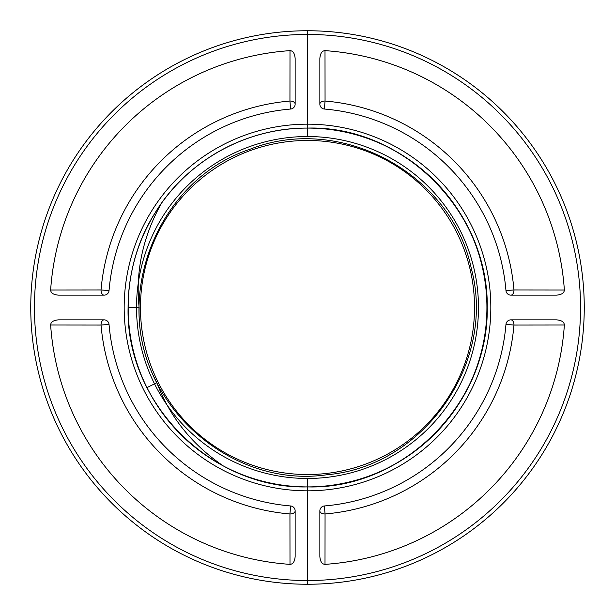 <?xml version="1.0" encoding="UTF-8"?>
<svg xmlns="http://www.w3.org/2000/svg" width="615" height="615" viewBox="0 0 615 615"><rect width="100%" height="100%" fill="white"/><g stroke="black" fill="none" stroke-linecap="round" stroke-linejoin="round"><path stroke-width="0.92" d="M140.458 307.5A167.042 167.042 0 0 0 391.017 452.156A167.042 167.042 0 0 0 391.017 162.844A167.042 167.042 0 0 0 140.458 307.5A167.042 167.042 0 0 0 391.017 452.156A167.042 167.042 0 0 0 391.017 162.844A167.042 167.042 0 0 0 140.458 307.5M307.5 136.522A170.978 170.978 0 0 1 455.569 392.985A170.978 170.978 0 0 1 159.431 392.985A170.978 170.978 0 0 1 307.5 136.522L307.5 30.75A276.75 276.75 0 0 1 547.173 445.875A276.75 276.75 0 0 1 67.827 445.875A276.75 276.75 0 0 1 307.5 30.75M307.5 128.089C408.322 125.191 496.828 220.585 486.411 320.907C481.699 411.804 398.497 489.002 307.5 486.911C408.322 489.809 496.828 394.415 486.411 294.093C481.699 203.196 398.497 125.998 307.5 128.089C246.192 127.736 186.23 161.022 154.665 213.528C122.185 265.034 119.51 333.73 146.97 387.619C164.351 421.713 189.758 447.805 223.199 465.878C189.766 447.805 164.351 421.721 146.97 387.619C119.249 333.222 122.37 264.765 154.919 213.121C186.599 160.938 246.454 127.574 307.5 128.089M156.848 382.684L146.97 387.619L156.848 382.684C110.808 297.037 157.817 179.472 250.213 149.176C340.602 113.337 451.956 173.599 471.382 268.878C496.543 362.804 423.827 466.447 326.942 474.749C230.74 488.894 136.184 404.693 139.128 307.5C135.385 271.592 142.788 236.906 161.353 203.434C139.451 234.684 128.358 269.37 128.089 307.5C128.374 269.347 139.459 234.661 161.353 203.434C142.788 236.906 135.385 271.592 139.128 307.5L128.089 307.5L139.128 307.5C136.184 404.693 230.74 488.894 326.942 474.749C423.827 466.447 496.543 362.804 471.382 268.878C451.956 173.599 340.602 113.337 250.213 149.176C157.817 179.472 110.808 297.037 156.848 382.684C169.525 416.486 191.649 444.215 223.199 465.878C191.649 444.215 169.525 416.486 156.848 382.684M307.5 486.911C211.629 489.386 125.614 403.371 128.089 307.5C125.614 403.371 211.629 489.386 307.5 486.911A179.411 179.411 0 0 0 462.88 217.795A179.411 179.411 0 0 0 152.12 217.795A179.411 179.411 0 0 0 307.5 486.911A179.411 179.411 0 0 1 152.12 217.795A179.411 179.411 0 0 1 462.88 217.795A179.411 179.411 0 0 1 307.5 486.911M307.5 584.25A276.75 276.75 0 0 0 547.173 169.125A276.75 276.75 0 0 0 67.827 169.125A276.75 276.75 0 0 0 307.5 584.25L307.5 580.537A273.037 273.037 0 0 1 71.04 170.978A273.037 273.037 0 0 1 543.96 170.978A273.037 273.037 0 0 1 307.5 580.537L307.5 490.824A183.324 183.324 0 0 1 148.738 215.834A183.324 183.324 0 0 1 466.262 215.834A183.324 183.324 0 0 1 307.5 490.824L307.5 478.478M295.146 58.548L295.146 104.112A4.943 4.943 0 0 1 290.618 109.032A4.943 4.943 0 0 0 295.146 104.112L295.146 58.548C294.769 53.49 293.055 50.845 289.996 50.638A257.462 257.462 0 0 0 50.638 289.996L101.037 289.942A4.943 3.083 90 0 0 104.112 295.146A4.943 4.943 0 0 0 109.032 290.618A199.183 199.183 0 0 1 290.618 109.032A199.183 199.183 0 0 0 109.032 290.618L101.037 289.942A207.209 207.209 0 0 1 289.942 101.037L289.996 50.638M58.548 295.146L104.112 295.146L58.548 295.146C53.49 294.777 50.853 293.063 50.638 289.996M556.452 295.146L510.888 295.146A4.943 4.943 0 0 1 505.968 290.618A4.943 4.943 0 0 0 510.888 295.146L556.452 295.146C561.51 294.769 564.155 293.055 564.362 289.996A257.462 257.462 0 0 0 325.004 50.638L325.058 101.037A4.943 3.083 180 0 0 319.854 104.112A4.943 4.943 0 0 0 324.382 109.032A199.183 199.183 0 0 1 505.968 290.618A199.183 199.183 0 0 0 324.382 109.032L325.058 101.037A207.209 207.209 0 0 1 513.963 289.942L564.362 289.996M319.854 58.548L319.854 104.112L319.854 58.548C320.223 53.49 321.937 50.853 325.004 50.638M319.854 556.452L319.854 510.888A4.943 4.943 0 0 1 324.382 505.968A4.943 4.943 0 0 0 319.854 510.888L319.854 556.452C320.231 561.51 321.945 564.155 325.004 564.362A257.462 257.462 0 0 0 564.362 325.004L513.963 325.058A4.943 3.083 -90 0 0 510.888 319.854A4.943 4.943 0 0 0 505.968 324.382A199.183 199.183 0 0 1 324.382 505.968A199.183 199.183 0 0 0 505.968 324.382L513.963 325.058A207.209 207.209 0 0 1 325.058 513.963L325.004 564.362M556.452 319.854L510.888 319.854L556.452 319.854C561.51 320.223 564.147 321.937 564.362 325.004M295.146 556.452L295.146 510.888A4.943 4.943 0 0 0 290.618 505.968A199.183 199.183 0 0 1 109.032 324.382L101.037 325.058L50.638 325.004A257.462 257.462 0 0 0 289.996 564.362L289.942 513.963A4.943 3.083 0 0 0 295.146 510.888L295.146 556.452C294.777 561.51 293.063 564.147 289.996 564.362M58.548 319.854L104.112 319.854A4.943 4.943 0 0 1 109.032 324.382A4.943 4.943 0 0 0 104.112 319.854L58.548 319.854C53.49 320.231 50.845 321.945 50.638 325.004M104.112 319.854A4.943 3.083 90 0 0 101.037 325.058A207.209 207.209 0 0 0 289.942 513.963L290.618 505.968A4.943 4.943 0 0 1 295.146 510.888M109.032 324.382A199.183 199.183 0 0 0 290.618 505.968M290.618 109.032L289.942 101.037A4.943 3.083 180 0 1 295.146 104.112M109.032 290.618A4.943 4.943 0 0 1 104.112 295.146M324.382 505.968L325.058 513.963A4.943 3.083 0 0 1 319.854 510.888M505.968 324.382A4.943 4.943 0 0 1 510.888 319.854M505.968 290.618L513.963 289.942A4.943 3.083 -90 0 1 510.888 295.146M324.382 109.032A4.943 4.943 0 0 1 319.854 104.112"/></g></svg>
